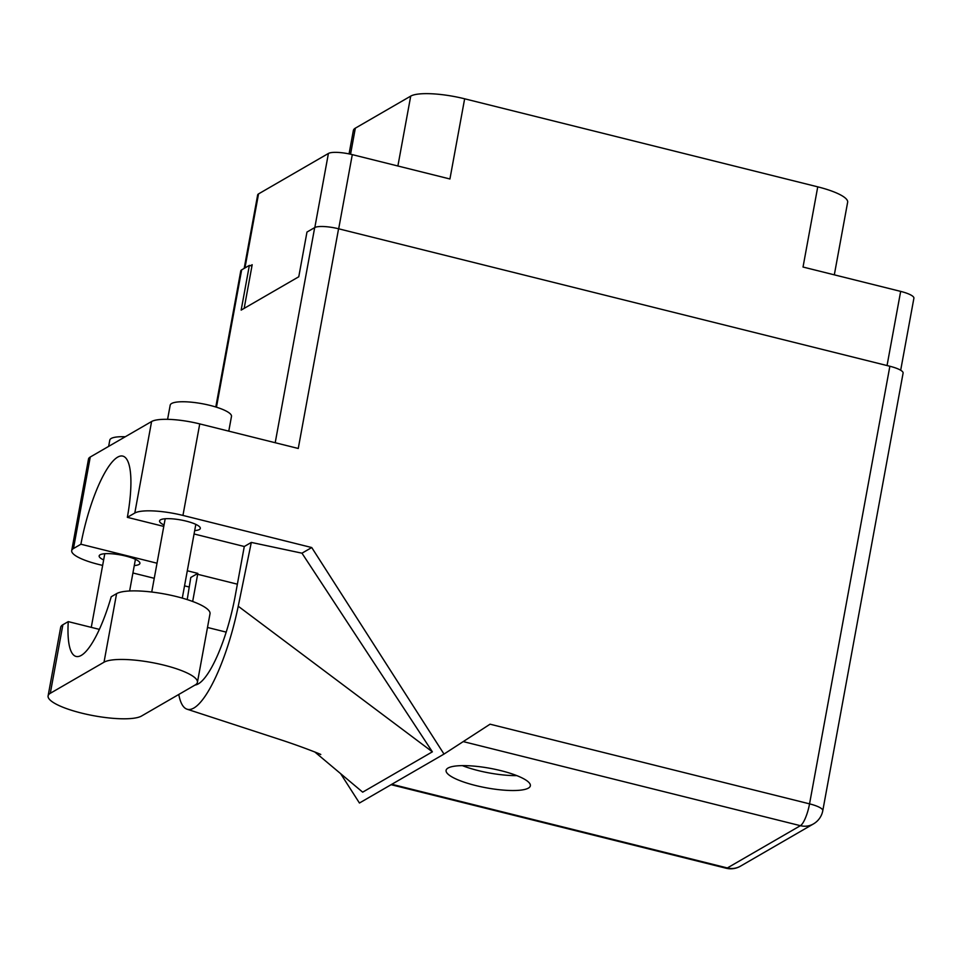 <?xml version="1.0" encoding="UTF-8"?>
<svg xmlns="http://www.w3.org/2000/svg" width="962" height="962" viewBox="0 0 962 962"><rect width="100%" height="100%" fill="white"/><g stroke="black" fill="none" stroke-linecap="round" stroke-linejoin="round"><path stroke-width="1.44" d="M887.048 365.548L900.66 291.39L803.029 267.039L817.748 186.844L464.646 98.797L449.927 178.98L352.296 154.629L338.684 228.8M397.883 166.005L410.714 96.116L355.327 128.174L350.553 154.221M410.714 96.116A43.615 10.113 10.4 0 1 464.646 98.797M817.748 186.844A43.615 10.113 10.4 0 1 847.642 202.248L834.319 274.843M349.062 153.896L353.355 130.507A43.615 10.113 10.4 0 1 355.327 128.174M244.18 268.41L257.66 194.925A19.312 4.473 10.4 0 1 258.537 193.903L328.415 153.451A19.312 4.473 10.4 0 1 352.296 154.629M244.168 308.369L252.188 264.718L250.505 265.692M900.66 291.39A19.312 4.473 10.4 0 1 913.9 298.208L900.685 370.238M197.414 682.347L210.005 613.792A48.605 11.267 -169.6 0 0 176.695 596.62A48.605 11.267 -169.6 0 0 116.594 593.638L111.231 596.753A77.886 19.865 -76 0 1 76.094 656.445A77.886 19.865 -76 0 1 68.254 621.62L62.891 624.735A48.605 11.267 -169.6 0 0 60.678 627.332L48.1 695.887A48.605 11.267 -169.6 0 0 87.566 714.489A48.605 11.267 -169.6 0 0 141.51 716.041L195.214 684.944A48.605 11.267 -169.6 0 0 197.414 682.347A48.605 11.267 -169.6 0 0 164.105 665.187A48.605 11.267 -169.6 0 0 104.016 662.205L50.301 693.289A48.605 11.267 -169.6 0 0 48.1 695.887M108.646 446.38L109.788 440.139A31.157 7.215 10.4 0 1 125.264 436.76M167.592 419.324L170.19 405.182A31.157 7.215 10.4 0 1 210.125 405.423A31.157 7.215 10.4 0 1 231.481 416.426L228.776 431.144M134.283 565.56A20.719 4.798 -169.6 0 0 139.911 563.383A20.719 4.798 -169.6 0 0 125.709 556.06A20.719 4.798 -169.6 0 0 99.158 555.904A20.719 4.798 -169.6 0 0 103.643 559.944M194.685 530.603A20.719 4.798 -169.6 0 0 200.312 528.415A20.719 4.798 -169.6 0 0 186.111 521.103A20.719 4.798 -169.6 0 0 159.56 520.935A20.719 4.798 -169.6 0 0 164.045 524.975M475.456 785.473A42.845 9.933 -169.6 0 0 530.363 785.81A42.845 9.933 -169.6 0 0 501.01 770.682A42.845 9.933 -169.6 0 0 446.091 770.346A42.845 9.933 -169.6 0 0 475.456 785.473M516.822 775.625A42.845 9.933 10.4 0 1 478.186 770.574A42.845 9.933 10.4 0 1 462.373 765.632M99.363 629.376L68.254 621.62M90.26 457.022L73.473 548.532A38.949 9.031 -169.6 0 0 71.705 550.613L88.492 459.102A38.949 9.031 10.4 0 1 90.26 457.022L151.599 421.524A38.949 9.031 10.4 0 1 199.747 423.905L182.948 515.428L311.736 547.546L443.999 754.076L490.055 724.194L809.547 803.859L889.862 366.257L338.576 228.776L298.256 448.472L199.747 423.905M182.948 515.428A38.949 9.031 -169.6 0 0 134.8 513.035L151.599 421.524M163.78 526.418L127.357 517.34L134.8 513.035M194.059 533.97L244.288 546.5L251.31 542.424L301.972 553.186L311.736 547.546M73.473 548.532L80.904 544.227L157.022 563.215M71.705 550.613A38.949 9.031 -169.6 0 0 98.389 564.369L102.633 565.428M132.924 572.979L154.257 578.306M184.548 585.858L189.249 587.024M187.217 599.603L190.789 577.465L197.823 573.388L187.313 570.767M301.972 553.186L432.371 751.827L362.674 792.159L314.839 751.995M340.644 773.664L359.439 803.017L443.999 754.076M215.801 406.998L240.777 270.899A19.312 4.473 10.4 0 1 241.654 269.865L249.362 265.404L241.161 310.113L298.773 276.767L306.974 232.058L314.694 227.585A19.312 4.473 10.4 0 1 338.576 228.776M889.862 366.257A19.312 4.473 10.4 0 1 903.102 373.076L822.787 810.689A19.312 4.473 -169.6 0 0 809.547 803.859A19.312 4.93 104 0 1 800.396 825.685L463.227 741.594M249.362 265.404L251.936 266.041M127.357 517.34A77.886 19.865 -76 0 0 122.811 456.108A77.886 19.865 -76 0 0 80.904 544.227M192.665 601.478L197.655 574.29A77.886 19.865 104 0 1 197.823 573.388M178.776 694.468A96.585 24.639 -76 0 0 187.085 709.21A96.585 24.639 -76 0 0 238.227 606.228L251.31 542.424M244.288 546.5A77.886 19.865 104 0 1 244.12 547.39L235.221 595.899A77.886 19.865 104 0 1 195.07 685.028M432.371 751.827L238.227 606.228M258.537 193.903L244.949 267.965M314.827 227.513L328.415 153.451M391.823 784.283L727.356 867.952L800.396 825.685A19.312 18.134 -120.1 0 0 813.455 823.917A19.312 19.312 0 0 0 822.787 810.689M241.654 269.865L216.45 407.203M275.204 442.724L314.694 227.585M237.373 584.187L197.655 574.29M226.19 632.118L207.491 627.464M727.356 867.952A19.312 4.93 104 0 1 726.069 868.217A19.312 19.312 0 0 0 740.427 866.197A19.312 18.134 -120.1 0 1 727.356 867.952M62.891 624.735L50.301 693.289M116.594 593.638L104.016 662.205M151.731 592.039L165.187 518.746M91.27 627.356L104.786 553.715M187.085 709.21L284.151 740.908C306.421 748.388 322.354 754.966 320.671 754.473M391.125 784.691L726.069 868.217M740.427 866.197L813.455 823.917M129.617 590.981L135.426 559.331M182.287 598.111L195.827 524.374"/></g></svg>
